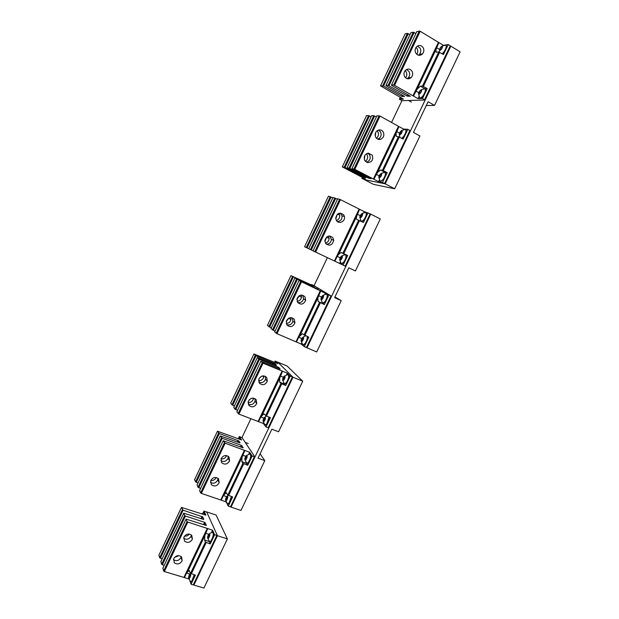 <?xml version="1.0" encoding="UTF-8"?>
<svg xmlns="http://www.w3.org/2000/svg" width="619" height="619" viewBox="0 0 619 619"><rect width="100%" height="100%" fill="white"/><g stroke="black" fill="none" stroke-linecap="round" stroke-linejoin="round"><path stroke-width="0.93" d="M189.739 574.153L190.195 573.774C191.054 574.378 190.838 575.871 189.553 578.262L188.896 578.657C188.284 577.697 188.571 576.196 189.739 574.153M190.01 577.156L190.551 575.128L190.18 574.177L188.741 577.279L189.105 578.231L190.01 577.156M194.196 574.772L191.851 581.048L190.683 581.845L189.932 581.024M194.513 574.873L192.161 581.14L191.047 581.937L190.474 581.659M188.741 577.279L189.669 577.558M189.275 575.252L190.428 575.6M208.735 534.236L209.261 533.802C210.127 534.367 209.918 535.822 208.634 538.174L207.907 538.615C207.303 537.694 207.574 536.232 208.735 534.236M209.098 537.068L209.624 535.071L209.207 534.205L207.752 537.323L208.162 538.197L209.098 537.068M209.261 533.802L212.418 532.131C213.903 533.64 213.416 536.572 210.963 540.921L209.663 541.826L208.897 540.96M212.797 532.224C214.197 533.857 213.687 536.789 211.28 541.021L210.027 541.919L209.431 541.594M207.752 537.323L208.649 537.617M208.278 535.334L209.454 535.714M201.601 513.778L203.899 512.872L204.688 514.799M204.239 512.965L204.99 514.9M226.693 496.5L227.281 496.02C228.156 496.546 227.947 497.978 226.67 500.291L225.881 500.779C225.27 499.897 225.548 498.465 226.693 496.5M227.134 499.185L227.645 497.212L227.188 496.43L225.726 499.564L226.175 500.361L227.134 499.185M231.374 496.508L229.03 503.007L227.645 503.998L226.817 503.1M231.684 496.608L229.339 503.108L227.954 504.106L227.335 503.75M225.726 499.564L226.585 499.858M226.237 497.606L227.436 498.016M245.967 456.01L246.625 455.468C247.499 455.963 247.298 457.356 246.029 459.631L245.155 460.172C244.559 459.321 244.83 457.936 245.967 456.01M246.494 458.524L246.981 456.59L246.486 455.886L245.016 459.043L245.511 459.755L246.494 458.524M246.625 455.468L249.828 453.936C251.306 455.321 250.842 458.106 248.42 462.308L246.88 463.414L246.045 462.478M250.215 454.052C251.6 455.545 251.105 458.339 248.73 462.424L247.19 463.53L246.555 463.144M245.016 459.043L245.836 459.337M245.511 457.116L246.741 457.557M237.882 438.577L239.522 438.151L240.304 439.475M239.863 438.26L240.598 439.583M264.181 417.74L264.917 417.129C265.783 417.601 265.59 418.962 264.328 421.199L263.369 421.794C262.781 420.982 263.052 419.628 264.181 417.74M264.793 420.092L265.265 418.189L264.731 417.562L263.245 420.742L263.779 421.369L264.793 420.092M269.041 417.082L266.743 423.845L265.048 425.067L264.22 424.092M269.342 417.198L267.052 423.961L265.358 425.183L264.723 424.773M263.245 420.742L264.042 421.044M263.725 418.839L264.978 419.326M283.734 376.662L284.547 375.988C285.413 376.429 285.22 377.752 283.966 379.95L282.914 380.615C282.341 379.826 282.62 378.511 283.734 376.662M284.431 378.843L284.887 376.971L284.307 376.437L282.813 379.633L283.394 380.174L284.431 378.843M287.696 374.603L287.82 374.596C289.266 375.857 288.794 378.511 286.419 382.557L284.547 383.919L283.719 382.913M288.199 374.727C289.553 376.097 289.058 378.743 286.721 382.681L284.848 384.043L284.214 383.61M282.813 379.633L283.572 379.942M283.27 377.768L284.562 378.294M274.875 362.471L275.664 362.378L276.337 363.074M276.004 362.502L276.623 363.198M302.211 337.835L303.117 337.092C303.968 337.51 303.774 338.802 302.529 340.968L301.391 341.688C300.834 340.937 301.105 339.653 302.211 337.835M302.993 339.854L303.434 338.013L302.807 337.564L301.314 340.775L301.933 341.239L302.993 339.854M307.156 336.45C307.481 338.508 306.769 340.868 305.012 343.537L302.962 345.031L302.149 344.009M307.457 336.581C307.79 338.639 307.07 340.999 305.314 343.661L303.264 345.154L302.637 344.721M301.314 340.775L302.041 341.092M301.747 338.941L303.078 339.514M322.042 296.168L323.041 295.34C323.884 295.743 323.683 296.996 322.453 299.116L321.215 299.921C320.681 299.194 320.959 297.94 322.042 296.168M322.917 298.01L323.335 296.199L322.669 295.843L321.16 299.078L321.826 299.441L322.917 298.01M326.236 294.071L326.399 294.071C327.776 295.24 327.296 297.762 324.967 301.646L322.716 303.295L321.926 302.265M326.762 294.218C328.062 295.464 327.559 297.987 325.269 301.786L323.017 303.434L322.414 303.008M321.16 299.078L321.865 299.395M321.578 297.275L322.94 297.894M340.79 256.777L341.889 255.871C342.709 256.251 342.508 257.481 341.286 259.562L339.947 260.437C339.436 259.732 339.715 258.518 340.79 256.777M341.75 258.448L342.152 256.676L341.44 256.398L339.924 259.655L340.636 259.941L341.75 258.448M345.1 254.657L345.286 254.657C346.617 255.779 346.137 258.247 343.831 262.054L341.379 263.856L340.62 262.82M345.642 254.811C346.911 256.003 346.4 258.463 344.133 262.193L341.68 264.004L341.115 263.593M340.326 257.891L341.688 258.533M341.44 256.398L342.145 256.738M360.916 214.499L362.115 213.501C362.912 213.864 362.711 215.064 361.504 217.099L360.049 218.058C359.569 217.385 359.856 216.201 360.916 214.499M361.968 215.985L362.347 214.251L361.589 214.066L360.065 217.346L360.823 217.532L361.968 215.985M365.357 212.332L365.574 212.34C366.85 213.423 366.355 215.822 364.08 219.552L361.62 221.548M360.9 221.184L360.684 220.503M365.914 212.503C367.137 213.632 366.626 216.039 364.374 219.706L361.922 221.695M361.194 221.331L360.049 218.058M360.451 215.613L361.759 216.271M361.589 214.066L362.308 214.429M379.934 174.535L381.25 173.436C382.016 173.792 381.807 174.968 380.608 176.964L379.06 178.009C378.604 177.359 378.89 176.198 379.934 174.535M381.08 175.85L381.443 174.148L380.639 174.047L379.099 177.344L379.904 177.452L381.08 175.85M384.507 172.314L384.747 172.33C385.977 173.374 385.467 175.726 383.223 179.378L380.337 181.537L379.648 180.524M385.08 172.492C386.264 173.575 385.745 175.92 383.517 179.533L380.306 181.529M379.47 175.649L380.739 176.314M380.639 174.047L381.381 174.442M400.354 131.638L401.785 130.431C402.528 130.771 402.304 131.917 401.127 133.874L399.456 135.019C399.031 134.393 399.325 133.263 400.354 131.638M401.592 132.76L401.94 131.096L401.089 131.096L399.541 134.408L400.385 134.416L401.592 132.76M405.074 129.356L405.344 129.371C406.505 130.377 405.979 132.675 403.766 136.25L401.723 138.331M405.654 129.541C406.799 130.563 406.265 132.853 404.068 136.412L402.017 138.494M399.889 132.752L401.112 133.425M401.089 131.096L401.847 131.514M363.895 178.218L363.067 177.785M419.651 91.086L421.199 89.77C421.91 90.095 421.686 91.225 420.518 93.144L418.738 94.39C418.343 93.779 418.645 92.68 419.651 91.086M420.982 92.022L421.315 90.397L420.417 90.482L419.187 92.2L418.862 93.825L419.752 93.74L420.982 92.022M424.518 88.726L424.812 88.749C425.911 89.724 425.377 91.968 423.195 95.473C421.841 97.307 420.727 98.166 419.852 98.05L419.249 97.075M425.106 88.919L425.106 88.919C426.205 89.894 425.671 92.138 423.489 95.643C422.135 97.477 421.021 98.336 420.146 98.22L420.146 98.22M419.187 92.2L420.371 92.881M420.417 90.482L421.206 90.939M440.372 47.547L442.043 46.116C442.724 46.433 442.484 47.531 441.339 49.419L439.444 50.773L440.372 47.547M441.804 48.297L442.113 46.704L441.161 46.897L439.908 48.661L439.598 50.255L440.542 50.069L441.804 48.297M445.401 45.102L445.711 45.133C446.748 46.077 446.198 48.267 444.047 51.702L442.206 53.791M445.974 45.288L446.005 45.311C447.042 46.255 446.485 48.444 444.341 51.88L442.492 53.969M439.908 48.661L441.053 49.358M441.161 46.897L441.981 47.392M402.141 98.39L401.042 98.676L400.57 97.872M402.427 98.545L401.375 98.854M406.521 69.49L409.027 71.495C410.157 73.8 409.894 75.913 408.246 77.832L407.093 78.659M411.991 71.185C413.121 73.506 412.858 75.634 411.194 77.576C408.749 79.472 406.575 79.178 404.664 76.686C403.58 74.535 403.75 72.493 405.19 70.566C407.673 68.353 409.94 68.562 411.991 71.185M419.04 96.533L418.034 98.645L422.514 98.498L424.882 100.03L402.172 100.688L399.379 99.257L403.441 99.125L380.553 85.886L383.548 86.041L401.452 96.262L404.586 96.487L386.248 85.848L385.931 85.492L388.136 85.337L407.132 96.03L410.327 96.262L391.788 85.453L391.471 85.097L393.738 84.935L412.981 95.79L438.407 42.332L420.193 31.252L416.804 31.577M417.423 46.054L420.1 48.143C421.183 50.332 420.982 52.391 419.512 54.302L418.429 55.199M423.156 47.648C421.013 44.916 418.707 44.754 416.216 47.16C414.916 49.071 414.784 51.068 415.829 53.133C417.848 55.764 420.084 56.004 422.553 53.861C424.038 51.934 424.239 49.86 423.156 47.648M418.034 98.645L412.981 95.79M410.854 32.784L385.931 85.492L410.908 32.668L413.268 32.188L415.875 33.527M405.081 33.96L380.553 85.886L405.136 33.852L407.426 33.38L409.956 34.672M424.781 88.741L420.51 86.165L417.26 88.989L413.446 96.015M420.51 86.165L422.506 86.041L427.234 88.594L422.514 98.498M417.26 88.989L435.892 49.822L436.279 52.213L438.739 51.934L443.459 54.549L448.218 44.56L450.261 45.814L450.539 46.216L424.905 99.93M443.374 45.427L444.202 45.202M444.597 45.133L448.218 44.56M443.428 45.326L438.407 42.332M435.892 49.822L438.871 42.556M416.061 47.377L417.098 48.622C418.096 50.58 418.003 52.491 416.827 54.348M405.136 70.628L406.118 71.796C407.186 73.916 407.008 75.92 405.592 77.816M424.913 88.726L427.234 88.594M400.292 97.33L399.379 99.257M367.802 153.195L369.535 154.773C370.974 158.356 369.961 160.832 366.502 162.193M372.174 155.106C373.605 159.609 372.112 162.101 367.686 162.596L364.854 160.669C363.392 156.831 364.529 154.317 368.274 153.125L372.174 155.106M379.377 179.85L378.526 181.638L382.519 182.427L384.948 183.781L364.653 179.703L361.86 178.326L365.489 179.046L342.299 166.882L345.023 167.563L363.144 176.995L365.984 177.738L347.421 167.981L349.008 168.051L368.204 177.978L371.121 178.736L352.327 168.84L353.975 168.925L373.419 178.992L398.474 126.307L380.027 116.078L376.956 115.784M378.472 130.044L380.453 131.762C381.83 134.996 381.033 137.426 378.047 139.043L377.745 139.136M383.176 131.917C381.683 129.882 379.818 129.386 377.567 130.431C375.099 132.28 374.526 134.625 375.857 137.464C377.103 139.236 378.735 139.832 380.755 139.26C383.757 137.619 384.561 135.174 383.176 131.917M378.526 181.638L373.419 178.992M371.648 115.722L347.058 167.71L371.679 115.645L373.783 115.676L376.383 116.968M366.502 115.652L342.299 166.882L366.533 115.583L368.576 115.614L371.098 116.867M384.739 172.33L380.639 169.962L377.621 172.322L373.876 179.208M380.639 169.962L383.293 170.612L387.177 172.67L382.519 182.427M377.621 172.322L395.974 133.735L396.431 136.505L398.412 136.652L403.162 139.12L407.844 129.286L410.235 130.748L384.948 183.727M403.279 129.65L403.542 129.085L407.844 129.286M403.542 129.085L398.474 126.307M395.974 133.735L398.93 126.524M377.079 130.756L377.768 131.607C379.014 134.168 378.58 136.381 376.484 138.261M375.625 132.567L375.331 136.281M366.409 153.76L366.943 154.448C368.243 157.18 367.709 159.462 365.326 161.288M364.901 155.276L364.305 159.439M385.103 172.322L387.177 172.67M362.301 177.39L361.86 178.326M329.826 235.978L331.374 239.305C331.057 242.493 329.37 244.134 326.329 244.219M332.937 237.812L333.703 240.28C332.271 245.356 329.579 246.408 325.625 243.422L324.867 240.427C326.6 235.723 329.285 234.849 332.937 237.812M340.311 213.068L342.021 215.76C342.237 219.219 340.705 221.161 337.432 221.587M337.68 198.769L340.458 199.651L364.243 211.636L370.518 214.05L345.58 266.302L370.518 214.05M313.036 250.834L337.688 198.738L313.036 250.834L314.792 251.685L334.422 260.986L359.121 209.06M343.777 214.955C339.723 211.884 337.03 212.982 335.707 218.252L336.465 220.557C338.918 224.658 345.65 221.269 344.435 216.549L343.777 214.955M340.264 261.999L339.583 263.423L345.603 266.309M339.583 263.423L334.422 260.986M332.999 197.461L308.742 248.753L313.044 250.811M304.579 246.741L328.472 196.169L304.579 246.741L308.757 248.737M345.294 254.657L341.154 252.475L338.554 254.455L337.185 256.351L334.879 261.203M341.355 252.537L347.7 255.515L343.112 265.133M338.554 254.455L356.645 216.418C356.204 218.213 356.327 219.265 357.031 219.583L363.446 222.453L368.065 212.766M363.779 212.596L364.243 211.636M356.645 216.418L359.577 209.284M338.933 213.3L339.653 214.979C339.963 217.671 338.903 219.536 336.473 220.565M337.324 214.259L335.777 218.832M328.441 236.094L329.091 238.354C328.96 240.83 327.745 242.424 325.455 243.143M326.793 236.899L324.882 241.402M345.866 254.695L347.7 255.515M328.472 196.169L332.79 197.887M308.742 248.753L333.007 197.438L337.463 199.21M292.323 317.857L292.934 321.269C291.851 324.294 289.808 325.462 286.829 324.774M294.265 319.311L294.954 322.855C292.957 326.948 290.296 327.66 286.968 324.983L286.326 321.191C288.431 317.284 291.077 316.657 294.265 319.311M318.127 289.282L298.969 280.577L331.358 296.13L314.274 285.816L311.473 284.508L314.529 286.357L290.945 275.61L312.502 285.777L294.892 278.055L318.127 289.282M302.706 295.209L303.558 298.768C302.629 301.778 300.679 303.031 297.716 302.536M274.697 331.877L276.987 333.687L295.99 341.804L320.333 290.621M304.95 296.795C301.701 294.064 299.047 294.721 296.988 298.76L297.646 302.443C301.066 305.19 303.736 304.44 305.662 300.184L304.95 296.795M274.666 331.916L298.969 280.577L274.666 331.916M301.685 343.011L301.198 344.048L304.277 346.64L306.823 347.646L331.351 296.153L306.823 347.646M301.198 344.048L295.99 341.804M270.998 328.612L275.029 331.142M294.892 278.055L270.975 328.65L294.899 278.055M267.416 325.439L271.331 327.9M267.393 325.478L290.945 275.617L267.393 325.478M304.277 346.64L308.796 337.162L302.234 333.757L298.722 337.239L296.447 342.013M300.053 335.405L317.88 297.917L318.081 301.438L324.317 304.579L328.867 295.031M324.874 294.311L325.501 292.996M322.313 303.124L324.317 304.579M317.88 297.917L320.789 290.837M301.314 295.062L301.492 297.375C300.888 299.72 299.41 301.027 297.074 301.291M299.511 295.565L296.872 299.434M290.915 317.617L290.945 319.714C290.234 322.081 288.671 323.327 286.272 323.466M289.019 318.034L286.249 321.516M255.051 398.682L255.059 401.259C253.55 404.408 251.268 405.352 248.196 404.083M256.15 399.65L256.777 403.426C254.672 407.178 252.026 407.828 248.861 405.368L248.265 401.429C250.447 397.793 253.07 397.197 256.15 399.65M280.198 369.086L260.792 361.225L263.021 363.183L287.324 373.187L290.234 376.104L292.802 377.048L277.954 362.301L275.161 361.039L277.807 363.686L253.945 353.952L256.057 355.809L275.416 363.902L276.469 365.318L257.318 357.534L259.485 359.438L278.318 367.191L280.198 369.086M265.389 376.344L265.52 379.184C264.112 382.294 261.891 383.293 258.835 382.163M236.891 411.751L238.903 414.111L258.108 421.462L282.102 371.013M266.681 377.451C263.586 374.944 260.955 375.54 258.788 379.23L259.392 383.153C262.588 385.668 265.234 385.01 267.323 381.188L266.681 377.451M236.845 411.836L260.8 361.233L236.845 411.836M263.648 422.916L263.361 423.512L266 426.971L268.6 427.814L292.756 377.103M263.361 423.512L258.108 421.462M233.781 407.341L234.972 409.174L237.557 410.327M233.734 407.418L257.326 357.542L233.734 407.418M230.763 403.054L231.916 404.834L234.423 405.956M230.717 403.124L253.945 353.96L230.717 403.124M266 426.971L270.449 417.632L266.433 416.076L263.911 413.84L260.8 416.966L258.556 421.678M262.1 415.202L279.672 378.248L279.695 382.116L280.941 383.447L285.754 385.513L290.234 376.104M286.543 374.82L287.324 373.187M284.136 383.765L285.754 385.513M274.542 362.332L275.161 361.039M279.672 378.248L282.55 371.23M263.918 375.888L263.748 377.203C262.82 379.625 261.094 380.778 258.556 380.646M261.605 376.22L259.168 378.379M253.55 398.149L253.372 399.123C252.382 401.561 250.61 402.683 248.041 402.489M250.912 398.528L249.039 400.006M217.996 478.278L217.764 479.926C215.969 483.176 213.524 483.981 210.437 482.348M218.577 478.843L219.196 482.665C217.045 486.24 214.414 486.882 211.296 484.607L210.708 480.661C212.913 477.172 215.536 476.56 218.577 478.843M242.795 447.769L223.173 440.736L225.138 443.189L249.681 452.249L252.157 456.01L254.78 456.791L242.137 437.749L239.336 436.527L241.588 439.954L217.455 431.211L219.327 433.532L238.849 440.952L240.095 442.879L239.638 442.879L220.271 435.9L222.19 438.291L241.209 445.309L243.252 447.746L242.795 447.769M228.264 456.296L228.071 458.199C226.337 461.426 223.931 462.261 220.844 460.706M199.628 490.503L200.602 492.894L201.368 493.389L220.759 499.997L244.412 450.268M228.96 456.961C225.912 454.632 223.289 455.228 221.091 458.756L221.679 462.71C224.805 465.039 227.436 464.389 229.579 460.776L228.96 456.961M199.558 490.619L223.173 440.736L199.558 490.619M226.121 501.723L228.264 506.156L230.926 506.837L254.719 456.892M226.059 501.862L220.759 499.997M197.082 484.971L198.034 487.285L200.61 488.406M194.606 479.593L195.534 481.845L198.034 482.936M228.264 506.156L232.651 496.949L227.823 495.053L226.175 492.747L223.413 495.564L221.207 500.214M224.682 493.861L242.014 457.433L241.859 461.642L242.911 463.345L247.739 465.295L252.157 456.01M248.776 454.145L249.681 452.249M246.478 463.291L247.739 465.295M238.477 438.345L239.336 436.527M242.014 457.433L244.861 450.477M226.608 455.576L226.585 455.654C225.502 458.091 223.66 459.166 221.045 458.88M216.255 477.497C215.087 479.748 213.269 480.723 210.8 480.437M181.228 556.605L181.011 557.417C179.046 560.706 176.516 561.456 173.428 559.669M181.537 556.914L182.164 560.713C179.997 564.172 177.367 564.838 174.264 562.725L173.668 558.833C175.873 555.429 178.496 554.786 181.537 556.914M205.926 525.345L186.079 519.109L187.039 521.538L187.797 522.049L212.572 530.189L214.623 534.785L217.3 535.404L206.792 512.176L203.999 511.008L205.864 515.186L181.468 507.402L183.1 510.188L202.784 516.942L203.813 519.295L203.326 519.372L183.742 513.174L184.671 515.534L185.414 516.029L204.618 522.335L206.421 525.26L205.926 525.345M191.403 534.971L191.17 536.008C189.236 539.288 186.729 540.047 183.642 538.282M162.89 568.134L163.617 571.012L164.36 571.546L183.936 577.426L207.257 528.394M191.774 535.334C188.733 533.176 186.11 533.802 183.905 537.222L184.501 541.13C187.603 543.296 190.234 542.631 192.393 539.149L191.774 535.334M190.103 581.473L191.07 584.22L203.899 588.05L227.374 538.917L217.431 535.698L193.894 585.063M188.981 579.02L183.936 577.426M160.894 561.518L161.605 564.311L164.174 565.387M183.742 513.166L160.808 561.673L183.742 513.174M158.951 555.088L159.648 557.796L162.139 558.856M181.468 507.402L158.874 555.235L181.475 507.41M191.07 584.22L195.395 575.136L190.544 573.364L189.004 570.517L186.559 573.062L184.385 577.643M187.797 571.414L204.881 535.497L204.556 540.039L205.423 542.112L210.267 543.931L214.623 534.785M211.559 532.317L212.572 530.189M209.315 541.71L210.267 543.931M203.024 513.058L203.999 511.008M204.881 535.497L207.705 528.603M189.352 534.058C188.083 535.636 186.474 536.317 184.524 536.116M178.999 555.645L174.566 557.386M277.761 362.161L287.03 365.953L302.73 381.219L278.573 431.776L271.842 429.207L258.03 458.161L264.785 460.637L260.104 453.804M277.776 362.123L292.988 377.234L231.065 507.108L240.969 510.466L264.785 460.637M241.952 437.579L250.912 418.707M292.988 377.234L302.73 381.219M341.224 300.664L334.616 297.646L348.837 267.841L355.422 270.96L380.283 218.933L370.758 214.128L307.016 347.808L316.719 351.948L341.224 300.664L334.964 296.911M314.057 285.699L327.381 257.651M434.523 105.416L460.126 51.834L450.841 46.17L385.204 183.835L394.682 188.795L419.914 135.994L413.453 132.404L428.1 101.717L434.523 105.416L426.274 105.532M364.421 179.626L373.435 184.346L394.682 188.795M391.556 122.469L401.924 100.634M364.413 179.649L385.204 183.835M227.374 538.917L216.093 515.039L206.661 511.898L217.431 535.698M394.62 85.252L420.193 31.252M391.479 85.097L416.866 31.453L391.471 85.097M393.738 84.935L419.295 30.958M407.998 96.347L408.602 95.086M415.821 91.024L418.784 92.734M407.132 96.03L407.797 94.63M401.452 96.262L402.102 94.908M402.311 96.579L402.892 95.357M422.506 86.041L438.739 51.934M423.404 86.366L439.645 52.244M436.48 47.586L439.436 49.381M382.697 85.731L407.426 33.38M383.548 86.041L408.292 33.674M388.136 85.337L413.268 32.188M389.003 85.654L414.15 32.482M424.572 99.69L450.261 45.814M354.834 169.281L380.027 116.078M351.971 168.569L376.986 115.714L351.963 168.569M353.975 168.925L379.153 115.738M369.048 178.334L369.334 177.723M376.22 174.287L379.199 175.858M368.204 177.978L368.529 177.297M363.144 176.995L363.454 176.338M363.972 177.351L364.251 176.755M382.418 170.256L398.412 136.652M383.293 170.612L399.294 137M396.578 131.483L399.549 133.124M344.195 167.207L368.576 115.614M345.023 167.563L369.419 115.939M349.008 168.051L373.783 115.676M349.851 168.407L374.642 116.008M384.608 183.518L409.917 130.439M315.628 252.08L340.458 199.651M314.792 251.685L339.607 199.279M337.185 256.351L340.195 257.79M342.918 253.233L358.68 220.124M343.769 253.635L359.538 220.503M357.248 214.166L360.243 215.667M306.235 247.538L330.275 196.672M307.039 247.925L331.095 197.035M310.452 249.581L334.871 197.956M311.272 249.975L335.707 198.32M345.224 266.131L370.162 213.826M276.987 333.687L301.453 282.009M276.182 333.254L300.633 281.599M298.722 337.239L301.77 338.547M303.999 335.011L319.528 302.382M304.819 335.444L320.363 302.799M318.491 295.658L321.524 297.027M322.623 303.488L318.081 301.438M268.816 326.739L292.516 276.585M269.598 327.157L293.313 276.979M272.445 329.95L296.516 279.053M273.242 330.376L297.321 279.455M306.413 347.553L330.987 295.998M238.903 414.111L263.021 363.183M238.122 413.647L262.224 362.734M278.705 368.475L279.107 367.624M260.8 416.966L263.895 418.158M277.869 368.135L278.318 367.191M274.209 364.39L274.643 363.477M275.029 364.73L275.416 363.902M265.636 415.604L280.941 383.447M266.433 416.076L281.753 383.896M280.291 375.981L283.363 377.234M284.283 383.973L279.695 382.116M231.916 404.834L255.283 355.376M232.674 405.283L256.057 355.809M234.972 409.174L258.703 359.005M235.746 409.631L259.485 359.438M268.151 427.799L292.377 376.979M201.368 493.389L225.138 443.189M200.602 492.894L224.364 442.709M241.294 447.212L241.975 445.773M223.413 495.564L226.585 496.655M240.451 446.903L241.209 445.309M237.363 442.036L238.098 440.488M238.191 442.345L238.849 440.952M227.823 495.053L242.911 463.345M228.597 495.548L243.7 463.832M242.633 455.158L245.766 456.304M246.494 463.314L241.859 461.642M194.552 479.717L217.462 431.219L194.552 479.702M195.534 481.845L218.577 433.076M196.269 482.325L219.327 433.532M197.02 485.095L220.279 435.908L197.02 485.079M198.034 487.285L221.424 437.819M198.776 487.78L222.19 438.291M230.446 506.899L254.324 456.807M164.36 571.546L187.797 522.049M162.805 568.304L186.087 519.117L162.805 568.296M163.617 571.012L187.039 521.538M204.402 524.842L205.361 522.838M186.559 573.062L189.824 574.053M203.558 524.564L204.618 522.335M201.02 518.614L202.049 516.447M201.856 518.884L202.784 516.942M193.77 584.715L217.215 535.543L193.778 584.738M190.544 573.364L205.423 542.112M191.302 573.898L206.181 542.631M205.508 533.222L208.719 534.259M209.114 541.493L204.556 540.039M159.648 557.796L182.373 509.7M160.36 558.307L183.1 510.188M161.605 564.311L184.671 515.534M162.333 564.83L185.414 516.029M193.267 584.878L216.812 535.497M188.896 578.657L190.683 581.845M207.907 538.615L209.663 541.826M225.881 500.779L227.591 503.998M227.281 496.02L228.102 495.308M245.155 460.172L246.826 463.414M245.24 442.43L248.211 443.529M263.369 421.794L264.994 425.067M264.917 417.129L266.464 416.084M282.914 380.615L284.485 383.912M284.547 375.988L287.765 374.596M301.391 341.688L302.9 345.023M303.117 337.092L305.709 335.831M321.215 299.921L322.654 303.287M323.041 295.34L326.337 294.071M339.947 260.437L341.317 263.849M341.889 255.871L345.224 254.649M362.115 213.501L365.504 212.332M379.06 178.009L380.275 181.522M381.25 173.436L384.685 172.322M399.456 135.019L399.874 137.317M401.785 130.431L405.283 129.363M418.738 94.39L419.79 98.026M421.199 89.77L424.75 88.734M439.444 50.773L439.505 52.166M442.043 46.116L445.657 45.117M400.361 97.369L401.042 98.676M408.586 100.502L411.418 102.12M411.194 77.576L408.246 77.832M424.92 99.953L450.539 46.216M422.553 53.861L419.512 54.302M384.964 183.742L410.235 130.748M380.755 139.26L378.047 139.043M333.703 240.28L331.374 239.305M345.657 254.641L341.154 252.475M339.653 214.979L337.363 214.22M329.091 238.354L326.832 237.41M344.435 216.549L342.021 215.76M294.954 322.855L292.934 321.269M302.676 333.951L302.234 333.757M301.492 297.375L299.449 295.998M290.945 319.714L288.988 318.181M305.662 300.184L303.558 298.768M256.777 403.426L255.059 401.259M264.359 414.018L263.911 413.84M263.748 377.203L262.603 375.926M253.372 399.123L252.567 398.11M268.6 427.814L292.779 377.103M267.323 381.188L265.52 379.184M219.196 482.665L217.764 479.926M226.616 492.902L226.175 492.747M230.926 506.837L254.742 456.884M229.579 460.776L228.071 458.199M182.164 560.713L181.011 557.417M189.437 570.648L189.004 570.517M192.393 539.149L191.17 536.008"/></g></svg>

